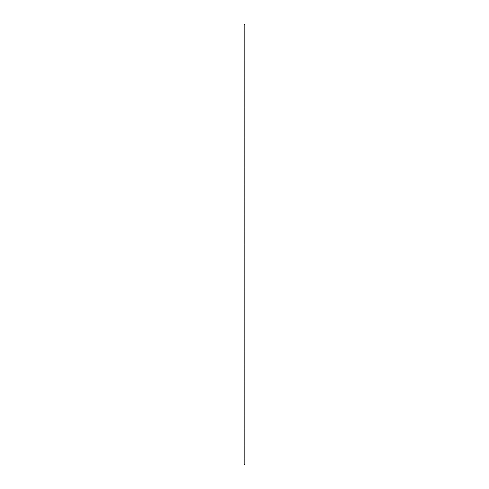 <?xml version="1.0" encoding="UTF-8"?>
<svg xmlns="http://www.w3.org/2000/svg" width="489" height="489" viewBox="0 0 489 489"><rect width="100%" height="100%" fill="white"/><g stroke="black" fill="none" stroke-linecap="round" stroke-linejoin="round"><path stroke-width="0.37" stroke-dasharray="2.44 1.83" d="M244.164 244.451L244.17 24.45L244.83 24.45L244.83 464.55L244.17 464.55L244.164 244.647L244.17 464.55L244.83 464.55L244.83 24.45L244.17 24.45L244.17 244.414M244.06 464.55L244.94 464.55L244.06 464.55M244.83 464.55L244.17 464.55L244.83 464.55M244.06 24.45L244.94 24.45L244.06 24.45M244.17 24.45L244.83 24.45L244.17 24.45"/><path stroke-width="0.73" d="M244.06 24.45L244.06 464.55L244.94 464.55L244.94 24.45L244.06 24.45L244.934 24.45L244.94 464.55L244.06 464.55L244.06 24.45"/></g></svg>
